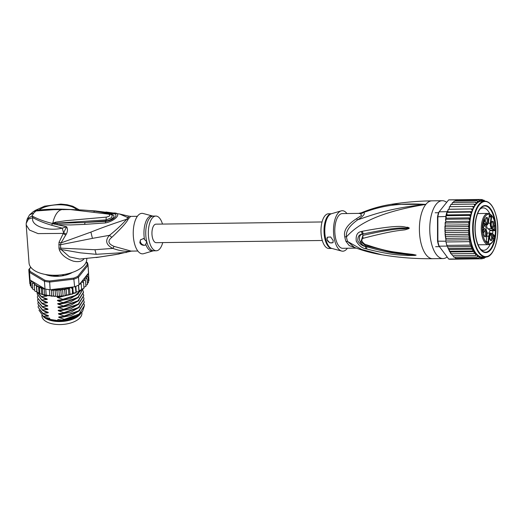 <?xml version="1.0" encoding="UTF-8"?>
<svg xmlns="http://www.w3.org/2000/svg" width="524" height="524" viewBox="0 0 524 524"><rect width="100%" height="100%" fill="white"/><g stroke="black" fill="none" stroke-linecap="round" stroke-linejoin="round"><path stroke-width="0.79" d="M81.855 312.206L81.914 313.024A20.056 9.963 175.7 0 1 80.978 316.489A20.056 9.963 175.7 0 1 80.375 317.341A20.056 9.963 175.7 0 1 58.334 324.546A20.056 9.963 175.7 0 1 41.913 316.018L41.861 315.33M43.007 316.149A20.056 9.963 -4.3 0 0 61.393 321.513A20.056 9.963 -4.3 0 0 80.152 314.334A20.056 9.963 -4.3 0 0 80.755 313.483A20.056 9.963 -4.3 0 0 81.023 313.018M62.605 274.714L62.644 275.768M62.585 274.969L63.077 275.12M137.386 216.307L130.686 216.392L129.369 217.781A7.716 6.36 45.8 0 1 127.987 217.657L119.603 214.002L128.439 216.071L127.987 217.657A17.508 7.801 89.2 0 0 126.697 219.274C122.053 224.527 116.315 229.879 109.483 235.315L92.44 238.368L90.894 232.106C101.728 227.776 113.656 223.499 126.697 219.274A7.716 5.731 -147.2 0 0 128.085 219.379C126.539 222.536 121.11 228.523 111.802 237.339L109.483 235.315C104.865 240.49 105.979 244.852 112.817 248.402L94.955 249.732L60.712 248.147L60.509 244.741L61.013 242.9L66.299 234.123C67.707 231.379 67.825 228.929 66.646 226.781L56.828 224.6L70.314 224.966L84.534 224.383L85.111 222.477L52.839 223.447L53.92 223.538L53.71 223.971L52.642 223.519C44.599 221.606 37.715 219.071 32.003 215.927L27.156 219.117L26.207 223.303L26.2 224.947L29.521 230.069L38.056 233.606L62.991 233.403L65.657 235.093M84.056 258.751L84.056 258.751C82.045 261.463 78.449 262.262 73.275 261.135C66.076 258.614 61.439 254.867 59.356 249.902L61.085 249.483L60.712 248.147L58.963 248.107L59.356 249.902M26.2 224.947L29.036 262.93A28.931 14.371 -4.3 0 0 52.721 275.231A28.931 14.371 -4.3 0 0 84.515 264.843A28.931 14.371 -4.3 0 0 86.735 258.62L86.729 258.529M66.299 234.123L63.6 232.787L66.646 226.781L62.218 228.169L63.6 232.787L59.015 242.311L61.013 242.9L90.894 232.106M105.959 211.997L113.322 213.032C122.878 212.397 115.444 221.082 105.376 222.942L84.534 224.383M57.214 223.538L56.828 224.6L53.71 223.971M26.207 223.303L28.355 219.202L32.888 217.65C30.064 225.274 46.754 231.824 62.218 228.169L51.404 225.169C44.239 223.067 38.069 220.558 32.888 217.65L32.003 215.927L33.791 212.973L29.501 214.912L27.156 219.117M59.015 242.311L58.963 248.107M99.861 256.983L79.727 259.066L69.476 256.878L61.085 249.483L80.506 252.856L96.161 254.304L126.441 252.47M58.767 244.701L60.509 244.741L92.44 238.368M137.845 251.016L131.144 251.107L114.108 246.398C108.134 243.922 107.361 240.902 111.802 237.339M114.108 246.398L112.817 248.402C120.048 250.963 126.376 251.861 131.793 251.081M96.927 257.422L119.341 253.944M144.467 239.33A17.587 7.834 -90.8 0 1 152.536 216.012L143.118 213.491A20.253 9.019 89.2 0 0 134.661 222.268A20.253 9.019 89.2 0 0 134.452 243.333A20.253 9.019 89.2 0 0 143.648 253.675L153.001 250.911A17.587 7.834 -90.8 0 1 145.738 244.302L145.305 245.153C142.613 245.651 140.786 244.806 139.803 242.619L140.445 239.92L143.609 238.499L146.779 241.793L145.738 244.302M145.305 245.153A3.858 3.039 38.7 0 1 140.399 241.878A3.858 3.039 38.7 0 1 140.681 239.651M162.735 242.586A17.358 7.736 -90.8 0 1 156.303 250.773A17.358 7.736 -90.8 0 1 149.379 241.761A17.358 7.736 -90.8 0 1 155.844 216.058A17.358 7.736 -90.8 0 1 162.492 224.076M113.263 254.933A5.784 1.919 80.7 0 0 113.466 254.933L113.466 254.933A5.784 1.919 80.7 0 0 113.492 254.926L116.394 254.454M116.321 254.468L132.14 250.983M96.18 257.553L113.466 254.933M100.176 256.898L100.556 256.884M33.791 212.973L35.986 210.962L53.677 209.692L62.513 209.58A25.073 11.168 -90.8 0 0 57.24 212.665A25.073 11.168 -90.8 0 0 52.786 223.198L55.531 222.183L66.476 220.624L106.234 217.119L106.064 219.916L52.832 223.421L55.557 223.106L55.531 222.183M70.504 209.574L108.612 214.152C110.774 215.279 109.981 216.268 106.234 217.119M63.804 209.731L64.19 209.233L74.081 209.646M35.547 210.248L33.254 211.657L38.973 210.065L35.547 210.248L44.612 206.155L60.889 204.078L67.144 204.74L72.81 206.253L79.242 209.842M64.19 209.233C55.243 208.938 46.839 209.214 38.973 210.065C47.658 203.338 70.065 202.762 76.93 209.829M77.231 209.751L78.947 209.829M94.038 211.558L95.27 210.93L119.603 214.002M102.173 212.377L111.959 213.72C120.304 213.124 114.389 220.499 105.822 221.377L85.111 222.477L106.005 220.912C111.979 220.139 117.442 215.318 111.206 214.427L110.669 214.303M113.322 213.032L111.127 214.493M105.376 222.942L106.064 219.916L111.533 217.735L112.313 215.22L109.693 214.002C100.235 211.748 90.495 210.386 80.473 209.908L70.622 209.574M108.612 214.152L109.693 214.002M30.824 267.312L29.501 268.963A28.931 14.371 -4.3 0 0 30.143 271.439L44.894 280.274A28.931 14.371 -4.3 0 0 49.577 280.995L73.74 278.1A28.931 14.371 -4.3 0 0 77.781 276.338L87.194 264.6A28.931 14.371 -4.3 0 0 86.552 262.124L86.224 261.928M72.404 272.408A19.093 9.484 175.7 0 1 45.319 274.445M31.466 280.831L30.916 282.069L31.833 281.558L32.992 281.755L30.051 279.986L29.482 272.31L44.435 281.27A29.698 14.751 -4.3 0 0 49.557 282.056L74.054 279.122A29.698 14.751 -4.3 0 0 78.476 277.196L88.019 265.295A29.698 14.751 -4.3 0 0 88.019 265.236A29.698 14.751 -4.3 0 0 87.318 262.589L86.552 262.124M30.72 267.175L28.781 269.598A29.698 14.751 -4.3 0 0 28.781 269.663A29.698 14.751 -4.3 0 0 29.482 272.31L30.143 271.439M28.787 269.722L29.351 277.281A29.698 14.751 175.7 0 0 29.357 277.34L28.781 269.663M30.051 279.986A29.698 14.751 175.7 0 1 29.881 279.587A29.698 14.751 175.7 0 1 29.39 277.694A29.698 14.751 175.7 0 1 29.357 277.34M79.949 283.753L81.227 284.342L80.925 282.534L79.052 284.873A29.698 14.751 175.7 0 1 78.423 285.187A29.698 14.751 175.7 0 1 75.338 286.53A29.698 14.751 175.7 0 1 74.631 286.798L52.099 289.497A28.931 14.371 -4.3 0 0 58.623 289.543L60.843 290.447L62.572 289.006L64.688 289.988L66.129 288.272L68.434 289.281L69.391 287.427M79.052 284.873L78.476 277.196L77.781 276.338M73.74 278.1L74.631 286.798M81.561 289.831L78.986 290.519L78.947 291.337L77.873 291.861L76.255 291.861L76 292.68L73.229 293.027L72.77 293.84L71.493 294.219L69.974 294.003L69.312 294.789L66.633 294.947L64.478 295.805L56.232 296.394L53.52 295.955L51.758 296.217L51.28 289.798L50.134 289.733A29.698 14.751 175.7 0 1 49.335 289.648L49.78 295.654C50.108 296.04 46.014 295.418 46.204 295.11L44.697 295.143L44.219 288.717L45.005 288.953L44.435 281.27L44.894 280.274M50.134 289.733L49.577 280.995M49.335 289.648A29.698 14.751 -4.3 0 1 45.758 289.104A29.698 14.751 175.7 0 1 45.005 288.953M87.194 264.6L88.019 265.295L88.877 279.069M88.582 272.853A29.698 14.751 175.7 0 1 88.589 272.912A29.698 14.751 175.7 0 1 88.595 272.978L86.715 275.316L87.711 274.864L88.589 275.159L87.691 274.098M32.992 281.755L32.39 283.779L33.438 283.274L34.591 283.451L34.315 285.344L36.326 284.991L36.66 286.752L38.547 286.379L39.392 287.971L41.193 287.611L42.457 288.986L44.219 288.717M38.638 286.49A28.931 14.371 -4.3 0 0 43.806 288.233L33.254 281.905M43.806 288.233L44.664 288.921M45.758 289.104L46.204 295.11M51.758 296.217L49.78 295.654M50.73 289.844L52.099 289.497M28.781 269.598L29.501 268.963M29.39 277.694L29.842 283.733L30.713 284.656M30.366 285.757L31.008 285.803L30.333 285.593L31.283 286.49M31.394 287.656L32.724 288.305M32.888 289.412L34.663 290.067M34.787 290.984L36.929 292.065M44.697 295.143L40.734 293.984L37.06 292.097L36.66 286.752M85.55 280.897L84.534 279.03L86.028 278.624L87.05 279.03L85.713 277.255L87.115 276.757L88.065 277.104L86.552 275.519L81.089 282.331L82.504 282.148L83.598 282.678L82.916 280.74L84.488 280.432L85.55 280.897L85.897 286.556M85.949 286.235L83.945 287.316M83.598 282.678L83.958 288.344M83.997 288.017L83.002 288.822L81.574 289.006M81.227 284.342L81.626 289.68L81.279 290.224L81.626 290.008M78.947 291.337L78.423 285.187M78.921 291.521L77.873 291.861M76 292.68L75.338 286.53M75.901 292.864L74.814 293.139M72.77 293.84L71.493 294.219M69.312 294.789L68.834 294.626L68.434 289.281M69.083 294.953L67.786 295.123M65.86 295.484L65.087 295.326L64.688 289.988M62.428 295.962L60.45 296.243M42.457 288.986L42.857 294.324L41.691 294.246L41.193 287.611M39.392 287.971L39.791 293.316L39.136 293.165M87.05 279.03L87.449 284.368L86.991 284.604L87.397 284.656M87.449 284.368L85.89 285.475M88.065 277.104L88.464 282.449L87.894 282.724L88.438 282.672M88.464 282.449L87.384 283.517M88.589 275.159L88.982 280.628L88.209 281.545M72.319 287.073L72.423 293.689M72.024 288.351L69.81 287.375M78.986 290.519L78.58 285.108M76.255 291.861L75.842 286.333M73.229 293.027L72.784 287.021M69.974 294.003L69.482 287.414M66.633 294.947L66.129 288.272M63.07 295.68L62.572 289.006M60.843 290.447L61.242 295.791M59.356 296.158L58.858 289.484M55.557 296.361L55.066 289.726L56.965 290.656L58.623 289.543M56.965 290.656L57.365 296.001M51.28 289.798L53.12 290.61L55.066 289.726M53.12 290.61L53.52 295.955M29.881 279.587L30.333 285.593M30.916 282.069L31.316 287.407M32.39 283.779L32.789 289.117M34.315 285.344L34.715 290.689M36.824 291.672L36.326 284.991M39.045 293.06L38.547 286.379M42.778 310.437L47.494 312.867L42.863 313.3L38.173 307.333L42.896 313.725L47.835 315.422M42.863 313.3L42.896 313.725M38.173 307.333L38.265 305.859M42.529 307.103L47.245 309.533L42.614 309.966L42.647 310.385L47.586 312.088M42.614 309.966L37.925 303.999L38.016 302.525M37.925 303.999L42.647 310.385M37.263 292.484L41.651 297.036L46.433 298.68C47.566 299.099 47.586 299.374 46.498 299.518L41.868 299.951L41.9 300.37L46.682 302.021C47.815 302.433 47.835 302.715 46.747 302.852L42.117 303.285L37.453 297.743L42.149 303.71L47.088 305.407M42.117 303.285L42.149 303.71M37.42 297.318L37.518 295.844M46.184 295.346C47.317 295.759 47.337 296.034 46.25 296.178L41.619 296.61L41.651 297.036M41.619 296.61L37.446 292.575M46.931 305.361C48.064 305.793 48.084 306.068 46.996 306.193L42.365 306.625L37.702 301.084L42.398 307.051L47.337 308.747M42.365 306.625L42.398 307.051M37.676 300.658L37.767 299.184M41.868 299.951L37.171 293.984L37.27 292.51M37.171 293.984L41.9 300.37M84.174 304.11L84.456 305.558L79 314.145L64.328 319.332L59.54 317.682L71.238 315.527L79.727 310.549M83.676 297.436L83.951 298.877L78.469 307.49L63.823 312.658L59.042 311.007L70.74 308.846L79.229 303.868M43.027 313.778L47.743 316.208L43.289 316.319L38.959 310.136M83.925 300.769L84.2 302.217L78.77 310.791L64.079 315.992L59.291 314.348L70.989 312.186L79.478 307.208M64.328 319.332L64.334 319.444A23.141 11.495 -4.3 0 0 76.596 316.018L82.596 311.354L84.456 305.558M63.823 312.658L64 313.057L78.6 307.85L83.964 299.086M64.079 315.992L64.249 316.398L78.829 311.197L84.213 302.427M83.427 294.095L83.702 295.543L78.279 304.11L63.574 309.317L63.607 309.743L78.299 304.542L83.716 295.752M83.178 290.755L83.454 292.202L77.978 300.809L63.325 305.977L63.358 306.402L78.109 301.162L83.467 292.412M63.077 302.643L63.253 303.042L77.807 297.861L83.205 288.862L77.781 297.436L63.077 302.643L58.295 300.992C57.149 300.566 57.129 300.285 58.23 300.16L63.004 299.702L75.666 295.68L82.53 288.881M82.301 288.914L75.26 295.464L62.828 299.302L62.86 299.728M62.572 295.896L62.756 296.368L71.349 294.2M72.921 293.564L73.982 293.08M64.367 319.758L61.839 320.053L64.4 319.751L76.596 316.018M59.54 317.682C58.4 317.256 58.374 316.981 59.474 316.85L64.249 316.398M59.474 316.85L64.105 316.417M59.225 313.516L63.863 313.077L59.225 313.516C58.125 313.64 58.151 313.922 59.291 314.348M58.976 310.175L63.614 309.743L58.976 310.175C57.876 310.3 57.895 310.581 59.042 311.007M47.684 315.376C48.824 315.795 48.843 316.077 47.743 316.208M47.435 312.035C48.562 312.448 48.588 312.73 47.494 312.867M47.18 308.695C48.313 309.114 48.339 309.389 47.245 309.533M43.695 316.562L45.496 317.557L49.708 318.199L49.8 319.365L57.941 320.609L57.856 319.444L61.839 320.053M45.496 317.557A21.988 10.919 175.7 0 1 44.003 316.751L43.289 316.319M62.454 319.994L64.334 319.444M63.574 309.317L58.793 307.667C57.647 307.241 57.627 306.966 58.727 306.835L63.358 306.402M63.325 305.977L58.544 304.333C57.398 303.907 57.378 303.625 58.478 303.501L63.109 303.062M62.828 299.302L58.046 297.652C56.9 297.226 56.88 296.951 57.981 296.82L62.611 296.387M58.727 306.835L63.502 306.383M58.478 303.501L62.978 303.082M58.23 300.16L62.703 299.748M57.981 296.82L62.756 296.368M42.031 300.422L46.747 302.852M41.782 297.088L46.498 299.518M42.883 294.671L46.25 296.178M58.793 307.667L70.491 305.505L78.98 300.534M58.544 304.333L70.236 302.171L78.731 297.193M58.295 300.992L69.987 298.831L78.482 293.853M58.046 297.652L74.834 293.139M76.118 292.3L76.707 291.861M42.28 303.763L46.996 306.193M57.941 320.609A20.541 10.198 -4.3 0 0 78.836 314.917L78.384 315.284A19.958 9.917 175.7 0 1 45.739 317.727L45.313 317.465A20.541 10.198 -4.3 0 0 49.8 319.365M78.836 314.917A20.541 10.198 -4.3 0 0 79.838 313.994M58.236 275.952A0.773 0.38 175.7 0 1 58.236 275.971L58.236 275.952A0.773 0.38 175.7 0 0 57.509 275.624A17.358 8.62 -4.3 0 1 54.575 275.591A0.773 0.38 -4.3 0 0 53.664 275.919L53.127 276.181A18.707 9.294 175.7 0 1 49.256 275.591L49.132 275.539M71.369 272.755L71.264 272.952A18.707 9.294 175.7 0 1 67.924 274.406L67.288 274.281A0.773 0.38 175.7 0 0 66.273 274.19M63.528 274.904A0.773 0.38 -4.3 0 0 62.991 275.316A0.773 0.38 -4.3 0 0 63.018 275.395L62.788 275.742A18.707 9.294 175.7 0 1 58.629 276.246L58.236 275.971M322.293 240.483L156.191 242.671A9.255 4.127 -90.8 0 1 152.504 237.87A9.255 4.127 -90.8 0 1 155.949 224.161L322.05 221.966M494.525 235.689L494.82 236.055L494.525 235.689L494.82 236.055L494.453 236.357L494.82 236.055A14.849 6.615 -90.8 0 1 486.554 242.763A14.849 6.615 -90.8 0 1 482.525 224.842A14.849 6.615 -90.8 0 1 489.953 214.421A14.849 6.615 -90.8 0 1 495.527 230.141L495.101 229.853A0.386 0.328 124.2 0 1 494.715 230.226A2.699 1.205 89.2 0 0 494.355 230.115A2.699 1.205 89.2 0 0 494.256 230.121M489.39 232.997A2.699 1.205 -90.8 0 1 490.261 230.252L494.053 230.2L491.774 228.719A4.506 2.004 -90.8 0 1 490.353 223.132L491.099 216.91L489.154 216.936M491.774 226.866A2.509 1.12 89.2 0 0 491.984 226.905A2.509 1.12 89.2 0 0 492.914 223.191A2.509 1.12 89.2 0 0 491.918 221.894A2.509 1.12 89.2 0 0 491.709 221.94M491.414 225.923A3.183 1.415 89.2 0 0 492.062 227.265A3.183 1.415 89.2 0 0 493.693 226.578A3.183 1.415 89.2 0 0 493.863 222.864A3.183 1.415 89.2 0 0 491.984 221.534A3.183 1.415 89.2 0 0 491.414 225.923M490.366 234.693A3.183 1.415 -90.8 0 1 490.418 234.628A3.183 1.415 -90.8 0 1 492.318 236.016A3.183 1.415 -90.8 0 1 491.787 240.274A3.183 1.415 -90.8 0 1 490.497 240.352A3.183 1.415 -90.8 0 1 489.658 237.569A3.183 1.415 -90.8 0 1 490.366 234.693M483.973 235.191A3.183 1.415 -90.8 0 1 484.549 230.802A3.183 1.415 -90.8 0 1 486.429 232.132A3.183 1.415 -90.8 0 1 486.252 235.846A3.183 1.415 -90.8 0 1 484.621 236.534A3.183 1.415 -90.8 0 1 483.973 235.191M486.056 217.781A3.183 1.415 -90.8 0 1 486.108 217.715A3.183 1.415 -90.8 0 1 488.008 219.104A3.183 1.415 -90.8 0 1 487.477 223.362A3.183 1.415 -90.8 0 1 486.187 223.447A3.183 1.415 -90.8 0 1 485.348 220.663A3.183 1.415 -90.8 0 1 486.056 217.781M494.492 225.464L494.283 228.923L494.492 225.464M494.047 236.331L492.868 237.778L493.11 238.551L493.752 238.512L493.385 239.036L492.658 237.798L493.798 236.167L492.966 235.25L494.086 235.977L493.641 236.337M482.964 229.126L483.6 229.158L483.94 229.99L483.338 229.368L482.977 229.591L483.351 230.678L482.833 231.641L483.698 231.975L483.338 232.499L482.637 231.588L482.964 229.126M484.084 222.294L483.816 220.054L484.294 218.836L484.366 219.949L485.113 220.44L484.084 222.294M493.091 234.988L493.772 234.785L494.892 236.2C493.569 241.59 491.414 244.407 488.434 244.656A15.622 6.963 89.2 0 1 481.504 224.632A15.622 6.963 89.2 0 1 484.739 215.338A15.622 6.963 89.2 0 1 488.021 213.412L477.652 213.55M488.047 242.448L488.512 242.92L489.305 236.324A4.12 1.834 -90.8 0 1 491.545 233.527A0.386 0.334 -57 0 0 491.414 233.206L493.772 234.785M482.742 227.573L485.676 229.709A4.12 1.834 -90.8 0 1 486.973 234.817L486.187 241.407L488.512 242.92M495.101 229.853A3.085 1.376 -90.8 0 0 494.401 229.794L493.713 229.807L494.401 229.794L492.167 228.346A0.386 0.334 123 0 1 491.774 228.719L487.982 228.772A4.506 2.004 -90.8 0 1 486.514 225.078M487.982 228.772L490.261 230.252M486.141 230.003A3.183 1.415 89.2 0 0 486.003 227.554A3.183 1.415 89.2 0 0 484.733 225.896A3.183 1.415 89.2 0 0 483.429 228.019M489.298 215.744L491.099 216.91L491.65 216.648L489.324 215.135L488.538 221.724A4.12 1.834 -90.8 0 1 486.292 224.527L483.338 222.602L482.715 227.783M489.278 215.528L489.324 215.135M483.285 222.995L483.338 222.602M489.848 230.704L494.964 230.639L495.527 230.141M494.964 230.639L495.18 230.298L494.964 230.639M490.143 235.027A2.509 1.12 -90.8 0 1 490.353 234.981A2.509 1.12 -90.8 0 1 491.46 236.861A2.509 1.12 -90.8 0 1 490.942 239.691A2.509 1.12 -90.8 0 1 490.418 239.999A2.509 1.12 -90.8 0 1 490.209 239.959M484.274 231.208A2.509 1.12 -90.8 0 1 484.477 231.163A2.509 1.12 -90.8 0 1 485.479 232.466A2.509 1.12 -90.8 0 1 484.543 236.18A2.509 1.12 -90.8 0 1 484.34 236.134M485.833 218.122A2.509 1.12 -90.8 0 1 486.043 218.076A2.509 1.12 -90.8 0 1 487.15 219.949A2.509 1.12 -90.8 0 1 486.632 222.779A2.509 1.12 -90.8 0 1 486.108 223.086A2.509 1.12 -90.8 0 1 485.899 223.047M494.525 228.549L494.125 228.549M493.51 235.983L494.086 235.977M492.829 238.636L493.235 238.63M492.848 238.669L493.398 238.662M493.687 238.774L492.999 238.78M483.6 229.158L482.945 229.165M483.718 229.309L483.023 229.322M483.351 230.678L482.84 230.684M482.722 230.888L483.194 230.881M482.801 232.099L483.18 232.093M482.814 232.132L483.344 232.125M483.639 232.237L482.945 232.243M483.842 219.831L484.176 219.831M483.829 219.956L484.366 219.949M483.816 220.054L484.418 220.447M485.113 220.44L484.425 220.447M484.111 220.381L484.844 220.722L483.953 221.724M484.314 220.375L484.15 221.724M489.789 213.818A21.215 9.452 89.2 0 0 483.115 207.884A21.215 9.452 89.2 0 0 480.069 209.069M494.538 217.761A23.528 10.48 89.2 0 0 480.207 208.441A23.528 10.48 89.2 0 0 479.984 208.735A23.528 10.48 89.2 0 0 476.395 240.385A23.528 10.48 89.2 0 0 480.521 249.548A23.528 10.48 89.2 0 0 490.726 249.699A23.528 10.48 89.2 0 0 494.538 217.761M480.6 249.208A21.215 9.452 89.2 0 0 483.678 250.308A21.215 9.452 89.2 0 0 488.139 247.701A21.215 9.452 89.2 0 0 490.189 244.204M492.645 234.012A21.215 9.452 89.2 0 0 492.842 230.684M447.404 246.549L447.064 246.09A29.698 13.231 -90.8 0 1 446.848 245.383L448.708 249.548L472.844 249.228L471.384 248.212L471.587 246.431L470.329 245.075L469.458 241.669L445.983 241.977A29.698 13.231 -90.8 0 1 445.819 241.21L445.983 241.977A29.698 13.231 -90.8 0 0 446.389 243.712A29.698 13.231 -90.8 0 0 446.848 245.383L445.983 241.977M472.844 249.228L472.615 251.016L449.821 251.317L449.985 251.939L452.703 255.764L475.491 255.463L475.681 253.492L451.144 253.793M450.018 251.965L474.187 251.651L472.615 251.016M456.293 200.175L456.581 199.814A29.698 13.231 -90.8 0 1 456.961 199.768A29.698 13.231 -90.8 0 1 457.452 199.736L449.513 199.841A29.698 13.231 89.2 0 0 448.642 199.919L438.647 212.417A28.931 12.89 89.2 0 0 437.514 216.772L437.533 241.171L445.819 241.21M447.038 211.709L447.909 210.622L447.941 211.925L446.828 212.397L447.044 214.925L445.963 215.718L446.324 218.167L445.806 218.731L445.8 216.471A29.698 13.231 -90.8 0 1 445.963 215.718A29.698 13.231 -90.8 0 1 446.828 212.397A29.698 13.231 -90.8 0 1 447.038 211.709L439.099 211.814A29.698 13.231 89.2 0 0 437.861 216.576L437.881 241.315A29.698 13.231 89.2 0 0 438.45 243.817A29.698 13.231 89.2 0 0 439.125 246.195L448.682 259.039A29.698 13.231 89.2 0 0 450.293 259.236L458.238 259.131A29.698 13.231 -90.8 0 1 457 259.02A29.698 13.231 -90.8 0 1 456.627 258.935L456.24 258.417M437.533 241.171A28.931 12.89 89.2 0 0 438.667 245.632M445.8 216.471L437.514 216.772M447.064 246.09L439.125 246.195L448.682 259.039L456.627 258.935M458.677 259L458.736 259.105A29.698 13.231 -90.8 0 1 458.238 259.131M456.581 199.814L448.642 199.919M457.452 199.736A29.698 13.231 -90.8 0 1 457.95 199.755M445.819 239.219L445.334 236.35L469.465 236.029L468.345 234.274L445.557 234.575L445.334 236.35L446.009 238.348L445.885 240.077L469.792 239.756L468.797 238.047L446.009 238.348M445.819 240.621L445.885 240.077M447.516 246.549L448.446 249.07M455.729 258.371L454.95 257.323M482.971 258.384L483.927 258.371L484.202 257.729L483.757 257.061M456.764 258.411L457 259.02L480.482 258.712L480.836 257.854L480.41 256.753L478.766 258.116L455.972 258.417M445.8 221.606L469.969 221.285L469.687 219.969L468.784 218.96L445.996 219.261L445.747 218.79L445.8 221.606L445.125 224.043L445.158 222.674M445.616 219.019L445.518 220.29M449.599 206.77L449.016 209.233L448.374 209.305L447.909 210.622M448.374 209.305L473.185 208.912L473.231 207.471L472.583 206.371L449.789 206.672M448.216 209.338L447.909 210.484M472.583 206.371L474.41 206.561L474.541 205.153L473.951 204.078L450.81 204.452M451.164 204.373L450.371 205.474L450.26 206.666M473.951 204.078L475.766 204.596L475.975 203.247L475.451 202.205L452.33 202.598M452.664 202.506L451.681 204.367M475.451 202.205L477.226 203.057L477.515 201.779L477.05 200.803L454.262 201.098L454.02 201.616L453.974 201.177M454.262 201.098L453.253 202.5M477.05 200.803L478.772 201.956L479.132 200.777L478.72 199.88L455.932 200.181L455.657 200.823L455.736 200.214M455.932 200.181L454.963 201.098M478.72 199.88L480.37 201.321L480.796 200.266L480.436 199.454L456.961 199.768L456.797 200.168M471.384 248.212L448.596 248.507L449.985 251.939M470.329 245.075L446.848 245.383M469.458 241.669L469.792 239.756M468.797 238.047L469.465 236.029M447.581 246.745L471.587 246.431M445.557 234.575L445.053 233.632L445.334 236.35M445.053 233.632L445.328 230.717L444.955 229.499L444.935 231.595M445.125 224.043L445.328 226.833L444.955 228.097L444.915 226.388M445.007 226.014L445.328 226.833L468.115 226.532L469.576 224.829L468.338 222.693L445.551 222.988L445.269 222.392M444.955 228.097L444.955 229.499M453.987 257.258L453.208 255.758M478.766 258.116L479.172 257.173L478.812 255.961L477.089 257.029L454.301 257.33M486.514 256.459L485.073 257.461M485.597 257.454L485.886 256.911L485.597 257.454M483.927 258.371L484.202 257.729A28.931 12.89 -90.8 0 0 485.1 257.356L484.209 258.253M483.6 257.061L482.211 258.797L458.736 259.105M483.233 257.972A28.931 12.89 -90.8 0 1 482.525 258.037L482.263 258.791M482.525 258.037L482.034 257.074L480.482 258.712M468.784 218.96L470.493 217.846L470.29 216.464L469.445 215.403L445.963 215.718M446.324 218.167L470.493 217.846A27.962 12.458 89.2 0 0 469.969 221.285A27.962 12.458 89.2 0 0 471.233 242.56A27.962 12.458 89.2 0 0 478.812 255.961A27.962 12.458 89.2 0 0 480.41 256.753A27.962 12.458 89.2 0 0 482.034 257.074A27.962 12.458 89.2 0 0 482.381 257.081L485.493 257.035A27.962 12.458 -90.8 0 1 474.338 242.52A27.962 12.458 -90.8 0 1 474.292 242.337A27.962 12.458 -90.8 0 1 484.752 201.111L481.648 201.157A27.962 12.458 89.2 0 0 480.37 201.321A27.962 12.458 89.2 0 0 478.772 201.956A27.962 12.458 89.2 0 0 477.226 203.057A27.962 12.458 89.2 0 0 475.766 204.596A27.962 12.458 89.2 0 0 474.41 206.561A27.962 12.458 89.2 0 0 473.185 208.912A27.962 12.458 89.2 0 0 472.111 211.611L472.078 210.163L471.358 209.056M469.445 215.403L471.214 214.604L471.089 213.176L470.303 212.089L446.828 212.397M447.044 214.925L471.214 214.604A27.962 12.458 89.2 0 0 470.493 217.846M470.303 212.089L472.111 211.611A27.962 12.458 89.2 0 0 471.214 214.604M447.941 211.925L472.111 211.611M449.016 209.233L473.185 208.912M480.436 199.454L481.988 201.151M482.296 199.552L483.482 201.131M482.001 201.151L482.48 200.24L482.165 199.539L480.849 199.559M483.875 201.124L483.888 200.135L484.87 201.111M484.857 201.059A28.931 12.89 -90.8 0 0 484.163 200.718L483.888 200.135L483.069 200.142M473.991 253.446L474.187 251.651M468.345 234.274L469.222 232.027A28.931 12.89 -90.8 0 1 469.124 229.178L469.124 227.776L468.115 226.532M445.105 232.564L469.275 232.25M445.328 230.717L468.115 230.416L469.222 232.027M468.115 230.416L469.124 229.178M445.138 228.805L469.308 228.49M445.407 225.15L469.576 224.829M468.338 222.693L469.969 221.285M477.089 257.029L477.515 255.974L477.233 254.874L475.491 255.463M451.511 253.806L475.681 253.492M354.427 247.42L347.609 241.485A7.716 4.153 -19.3 0 0 345.945 241.354A17.358 7.736 -90.8 0 1 345.349 239.396A17.358 7.736 -90.8 0 1 345.29 239.173A17.358 7.736 -90.8 0 1 344.785 236.809C343.299 230.737 347.183 224.717 356.431 218.744L361.553 215.436L360.505 213.661L358.613 213.386L361.331 212.809C371.025 208.749 381 205.919 391.251 204.327C404.698 202.192 418.25 201.033 431.914 200.849A28.931 12.89 89.2 0 0 425.829 204.406C392.633 202.408 376.239 208.048 363.597 212.475A7.716 7.336 -64.6 0 1 360.505 213.661M361.331 212.809L363.597 212.475C365.536 213.517 363.577 215.96 357.709 219.811C349.364 225.792 345.604 231.477 346.436 236.874A7.716 2.338 -9.9 0 0 344.785 236.809M356.294 248.134L342.748 248.311A17.358 7.736 89.2 0 1 335.832 239.304A17.358 7.736 -90.8 0 1 338.642 215.737A17.358 7.736 -90.8 0 1 342.296 213.602L358.613 213.386M324.834 215.921A17.358 7.736 -90.8 0 1 328.483 213.785L331.45 213.746A17.358 7.736 89.2 0 0 327.952 215.764A17.358 7.736 89.2 0 0 327.86 215.881A17.358 7.736 89.2 0 0 324.291 235.394A17.358 7.736 89.2 0 0 331.908 248.455L328.941 248.494A17.358 7.736 89.2 0 1 321.271 235.499A17.358 7.736 89.2 0 1 324.834 215.921M327.454 237.195A3.858 3.039 -141.3 0 0 327.048 239.599A3.858 3.039 -141.3 0 0 329.635 242.56A3.858 3.039 -141.3 0 0 333.14 242.343M333.172 240.483L332.923 242.704L329.753 242.822L327.009 239.645L327.421 237.228L330.637 236.959L333.172 240.483M341.668 251.062L331.836 248.435A17.475 7.788 89.2 0 1 324.965 234.411A17.475 7.788 89.2 0 1 328.672 215.77A17.475 7.788 89.2 0 1 328.764 215.652A17.475 7.788 89.2 0 1 331.378 213.766L341.137 210.884A20.253 9.019 -90.8 0 0 338 213.203A20.253 9.019 89.2 0 0 333.703 234.811A20.253 9.019 89.2 0 0 341.668 251.062A20.253 9.019 89.2 0 0 347.045 248.71A20.253 9.019 -90.8 0 0 347.399 248.252M341.137 210.884A20.253 9.019 -90.8 0 1 346.94 213.543M354.322 247.374L354.322 247.374C363.152 250.767 372.309 253.23 381.8 254.762L361.606 249.431L347.609 241.485A17.606 7.847 89.2 0 1 347.006 239.501A17.606 7.847 89.2 0 1 346.436 236.874C355.796 226.512 373.782 212.777 425.829 204.406C387.95 208.264 370.01 215.809 357.709 219.811A7.716 1.231 56.6 0 1 356.431 218.744M409.185 227.914L409.211 228.012C409.454 228.353 408.582 228.785 406.611 229.302C402.76 230.973 401.371 228.366 363.237 238.276A3.858 2.528 -103.5 0 1 362.922 235.407L362.503 234.064L363.446 233.874L362.549 234.117C356.792 235.263 359.556 245.298 365.673 246.372L366.721 246.732L365.66 246.444C362.877 246.247 360.27 244.439 357.853 241.02C357.565 236.638 359.117 234.32 362.503 234.064A3.858 2.358 78.7 0 1 361.455 231.477L362.398 231.254A3.858 2.338 78.8 0 0 363.446 233.874C406.08 225.032 403.657 229.073 407.521 227.947L409.041 228.025L407.521 227.947A3.858 1.88 100.7 0 1 407.626 227.213L409.185 227.914A3.858 1.218 150.6 0 0 409.041 228.025L406.519 228.405C402.609 229.61 401.718 226.545 362.922 235.407L360.938 241.819L365.457 245.507A3.858 1.644 109.1 0 0 365.464 245.507A3.858 1.644 109.1 0 0 365.503 245.52L391.683 252.136L415.938 255.09A3.858 3.498 -158.4 0 0 416.128 255.149L414.811 255.457A3.858 2.292 -94.2 0 1 414.419 255.057L407.017 254.553C401.089 253.564 393.583 254.513 366.721 246.732A3.858 1.618 -75.3 0 0 366.938 249.057L365.857 248.756A3.858 1.624 -75 0 1 365.66 246.444L365.503 245.52M363.237 238.276C360.918 239.573 361.416 241.538 364.737 244.164C389.26 252.679 396.95 251.965 403.323 253.262L412.991 254.415A3.858 1.251 96.9 0 0 413.233 254.788L415.958 255.083A3.858 3.295 154.7 0 0 416.121 255.103L416.128 255.149M409.211 228.012A3.858 0.583 171.6 0 0 409.067 228.045L406.519 228.405A3.858 1.814 -102.3 0 0 406.611 229.302M355.77 247.937L349.22 245.599L345.945 241.354M365.857 248.756C362.287 248.304 359.097 245.802 356.3 241.243C355.606 235.387 357.329 232.132 361.455 231.477M414.811 255.457L407.587 255.483C401.666 254.808 394.349 255.935 366.938 249.057M412.991 254.415L416.121 255.103M364.737 244.164A3.858 1.644 109.1 0 0 365.457 245.507L365.516 245.52M362.398 231.254C406.388 223.034 403.559 227.96 407.626 227.213M381.8 254.762C398.594 257.605 415.552 258.922 432.673 258.699A28.931 12.89 -90.8 0 1 421.139 243.68A28.931 12.89 89.2 0 1 425.829 204.406L391.251 204.327M446.671 202.375A28.931 12.89 89.2 0 0 442.269 200.712A28.931 12.89 89.2 0 0 431.494 243.542A28.931 12.89 -90.8 0 0 443.035 258.561A28.931 12.89 -90.8 0 0 447.129 256.996M495.023 223.126A23.141 10.31 89.2 0 0 494.047 217.951L494.394 217.945A23.141 10.31 -90.8 0 1 485.774 252.214A23.141 10.31 -90.8 0 1 476.545 240.195L476.545 240.195A23.141 10.31 -90.8 0 1 485.165 205.932A23.141 10.31 -90.8 0 1 494.394 217.945L494.047 217.951A23.141 10.31 89.2 0 0 484.818 205.939A23.141 10.31 89.2 0 0 479.853 208.906M480.39 249.378A23.141 10.31 89.2 0 0 485.427 252.214A23.141 10.31 89.2 0 0 495.429 230.547M52.878 223.473L51.404 225.169M129.369 217.781A17.358 7.736 89.2 0 0 128.085 219.379M94.955 249.732L96.161 254.304M152.536 216.012L153.237 216.098A17.358 7.736 89.2 0 0 146.779 241.793A17.358 7.736 89.2 0 0 146.831 242.009A17.358 7.736 89.2 0 0 153.696 250.806L156.303 250.773M31.381 280.91A28.931 14.371 -4.3 0 0 31.833 281.558M32.724 282.6A28.931 14.371 -4.3 0 0 33.438 283.274M34.42 284.08A28.931 14.371 -4.3 0 0 35.58 284.879M36.431 285.39A28.931 14.371 -4.3 0 0 38.318 286.346M80.12 283.739A28.931 14.371 -4.3 0 0 81.063 283.156M70.989 287.545A28.931 14.371 -4.3 0 0 72.273 287.159M59.088 289.517A28.931 14.371 -4.3 0 0 61.93 289.281M63.319 289.117A28.931 14.371 -4.3 0 0 65.362 288.809M67.288 288.449A28.931 14.371 -4.3 0 0 68.814 288.108M82.504 282.148A28.931 14.371 -4.3 0 0 83.303 281.512M84.488 280.432A28.931 14.371 -4.3 0 0 85.117 279.757M86.028 278.624A28.931 14.371 -4.3 0 0 86.493 277.93M87.115 276.757A28.931 14.371 -4.3 0 0 87.397 276.05M87.711 274.864A28.931 14.371 -4.3 0 0 87.809 274.15M49.217 275.238L49.243 275.585M489.305 236.324L486.848 236.252M488.054 242.389L488.787 236.226A4.506 2.004 -90.8 0 1 489.724 233.534A4.506 2.004 -90.8 0 1 490.674 232.983A4.506 2.004 -90.8 0 1 491.243 233.16A0.386 0.334 -57 0 1 491.414 233.206L487.051 233.029M487.425 224.527A4.506 2.004 -90.8 0 1 486.482 225.078A4.506 2.004 -90.8 0 1 485.905 224.901L483.102 224.934M490.202 230.285L495.141 230.521M494.82 236.055L494.381 235.767A3.085 1.376 -90.8 0 1 493.785 234.981L491.545 233.527M492.167 228.346A4.12 1.834 -90.8 0 1 490.864 223.237L491.65 216.648M485.676 229.709A0.386 0.334 -57 0 0 485.375 229.342M486.292 224.527A0.386 0.334 123 0 1 485.905 224.901L483.305 223.211M490.864 223.237L488.283 223.159M474.829 242.33A27.576 12.288 -90.8 0 1 474.79 242.154A27.576 12.288 -90.8 0 1 479.342 204.845A27.576 12.288 -90.8 0 1 496.104 215.816A27.576 12.288 -90.8 0 1 496.149 215.993A27.576 12.288 -90.8 0 1 491.591 253.302A27.576 12.288 -90.8 0 1 474.829 242.33M474.154 251.625A28.931 12.89 -90.8 0 1 470.886 243.143A28.931 12.89 -90.8 0 1 469.249 232.486M479.873 257.52A28.931 12.89 -90.8 0 1 479.172 257.173M481.549 257.991A28.931 12.89 -90.8 0 1 480.836 257.854M469.687 219.969A28.931 12.89 -90.8 0 1 469.917 218.469M470.29 216.464A28.931 12.89 -90.8 0 1 470.604 215.05M471.089 213.176A28.931 12.89 -90.8 0 1 471.482 211.873M472.078 210.163A28.931 12.89 -90.8 0 1 472.543 208.991M473.231 207.471A28.931 12.89 -90.8 0 1 473.768 206.449M474.541 205.153A28.931 12.89 -90.8 0 1 475.13 204.301M475.975 203.247A28.931 12.89 -90.8 0 1 476.611 202.572M477.515 201.779A28.931 12.89 -90.8 0 1 478.189 201.301M479.132 200.777A28.931 12.89 -90.8 0 1 479.827 200.502M480.796 200.266A28.931 12.89 -90.8 0 1 481.504 200.194M482.48 200.24A28.931 12.89 -90.8 0 1 483.194 200.384M469.124 227.776A28.931 12.89 -90.8 0 1 469.176 225.7M469.294 223.728A28.931 12.89 -90.8 0 1 469.439 222.071M478.229 256.557A28.931 12.89 -90.8 0 1 477.515 255.974M476.689 255.175A28.931 12.89 -90.8 0 1 475.858 254.199M475.314 253.472A28.931 12.89 -90.8 0 1 474.207 251.723M130.686 216.392L128.439 216.071M153.001 250.911L153.696 250.806M153.237 216.098L155.844 216.058M70.648 209.574L62.513 209.58M33.254 211.657L29.501 214.912M87.364 210.406L95.27 210.93M88.589 272.912L88.019 265.236M37.04 292.366L37.643 292.674M72.6 294.016L72.004 294.193M65.487 295.654L64.478 295.805M42.267 294.488L54.817 296.381M40.734 293.984L39.575 293.545M58.236 296.361L56.232 296.394M83.984 299.302L83.951 298.877M84.233 302.643L84.2 302.217M83.735 295.962L83.702 295.543M83.486 292.628L83.454 292.202M63.79 313.09L63.325 313.156M62.991 275.316L63.018 275.65M49.367 275.611L49.322 275.021M489.344 215.351L488.578 221.776C488.008 224.259 487.313 225.359 486.482 225.078L483.076 225.124M435.627 246.699L439.426 246.653M435.175 212.764L438.555 212.718M486.246 241.289L487.012 234.863C487.169 232.099 486.678 230.272 485.538 229.388L482.781 227.599M483.351 222.824L482.774 227.665M489.835 230.724L495.016 230.652L495.612 230.213C495.376 220.014 492.848 214.414 488.021 213.412M478.065 244.793L488.434 244.656M486.252 241.217L488.237 242.507M485.493 257.035C494.695 257.88 501.003 233.383 496.176 215.901L496.13 215.724C493.529 206.286 489.737 201.419 484.752 201.111M449.435 206.711L449.232 207.111M449.599 251.559L449.035 250.413M450.895 253.767L450.509 253.171M431.914 200.849L442.269 200.712M432.673 258.699L443.035 258.561M485.774 252.214L485.427 252.214M485.165 205.932L484.818 205.939"/></g></svg>
